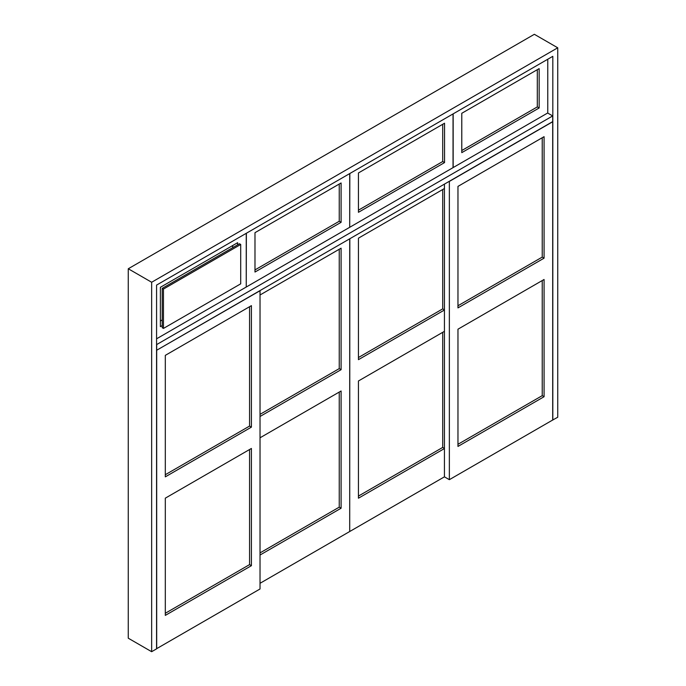 <?xml version="1.0" encoding="UTF-8"?>
<svg xmlns="http://www.w3.org/2000/svg" width="686" height="686" viewBox="0 0 686 686"><rect width="100%" height="100%" fill="white"/><g stroke="black" fill="none" stroke-linecap="round" stroke-linejoin="round"><path stroke-width="1.03" d="M552.813 420.089L552.813 56.321L156.571 285.093L156.571 648.862L151.649 651.7L151.649 282.255L557.735 47.797L557.735 417.242L552.693 420.021L552.693 121.756L449.356 181.421L449.356 479.677L552.693 420.021M151.649 651.7L128.265 638.203L128.265 268.758L534.351 34.3L557.735 47.797M128.265 268.758L151.649 282.255M444.434 184.122L444.434 476.839L449.356 479.677M457.965 329.203L457.965 446.432L544.075 396.714L544.075 279.485L457.965 329.203M544.075 136.677L457.965 186.395L457.965 307.885L544.075 258.168L544.075 136.677M457.965 444.296L542.232 395.651L544.075 396.714M457.965 305.75L542.232 257.104L544.075 258.168M349.706 531.384L349.826 238.737M444.434 476.839L349.826 531.453M444.434 448.558L358.444 498.208L358.444 380.979L444.434 331.329M444.434 310.021L358.444 359.661L358.444 238.171L444.434 188.521M442.71 332.324L442.71 447.426L444.434 448.421M442.71 189.516L442.71 308.88L444.434 309.875M547.642 113.019L552.693 115.934L156.691 344.561L156.691 350.246L552.693 121.619L552.693 115.934M453.163 113.85L453.163 167.564L547.771 112.95L547.771 59.236M539.153 68.617L461.781 113.284L461.781 152.644L539.153 107.976L539.153 68.617M461.781 150.517L537.31 106.913L539.153 107.976M537.31 106.913L537.31 69.68M358.444 210.173L442.71 161.527L442.71 124.295M542.232 257.104L542.232 137.749M442.71 308.88L358.444 357.526M542.232 395.651L542.232 280.548M442.71 447.426L358.444 496.072M349.706 227.16L349.826 173.515M453.043 113.927L453.043 167.641L349.826 227.229M358.444 172.949L358.444 212.308L444.554 162.591L444.554 123.231L358.444 172.949M442.71 161.527L444.554 162.591M246.248 286.885L246.368 233.249M349.706 173.584L349.706 227.298L246.368 286.962M254.986 232.683L341.096 182.965L341.096 222.324L254.986 272.042L254.986 232.683M339.244 184.028L339.244 221.261L341.096 222.324M156.571 338.807L246.248 287.031L246.248 233.317M232.708 245.537L232.708 247.672M162.23 319.908L160.387 320.971M162.23 325.593L160.387 326.656L160.387 287.297L237.63 242.698L237.63 244.825M260.028 583.297L349.706 531.521L349.706 238.805M260.028 416.479L341.096 369.677L341.096 248.186L260.028 294.989M260.028 555.025L341.096 508.223L341.096 390.994L260.028 437.797M260.028 414.353L339.244 368.614L341.096 369.677M260.028 552.89L339.244 507.151L341.096 508.223M156.571 350.314L260.028 290.727L260.028 588.982L156.691 648.647L156.691 350.383M251.41 305.647L251.41 427.138L165.309 476.856L165.309 355.357L251.41 305.647M165.309 498.165L251.41 448.455L251.41 565.684L165.309 615.393L165.309 498.165M249.567 306.711L249.567 426.075L251.41 427.138M249.567 449.519L249.567 564.612L251.41 565.684M339.244 221.261L254.986 269.907M163.457 328.431L162.23 327.719L162.23 288.36L163.457 289.072L240.709 244.473L240.709 283.833L163.457 328.431L163.457 289.072M162.23 288.36L239.474 243.762L240.709 244.473M339.244 368.614L339.244 249.25M249.567 426.075L165.309 474.721M339.244 507.151L339.244 392.058M249.567 564.612L165.309 613.267"/></g></svg>
